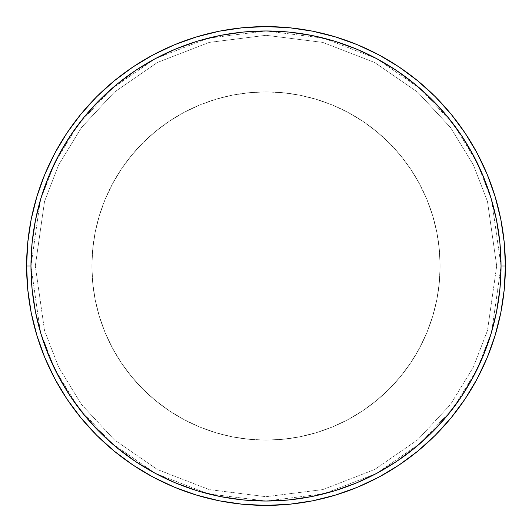 <?xml version="1.0" encoding="UTF-8"?>
<svg xmlns="http://www.w3.org/2000/svg" width="532" height="532" viewBox="0 0 532 532"><rect width="100%" height="100%" fill="white"/><g stroke="black" fill="none" stroke-linecap="round" stroke-linejoin="round"><path stroke-width="0.4" stroke-dasharray="2.66 2" d="M54.849 153.189L44.821 174.383L36.907 196.508L31.202 219.297L27.75 242.532L26.6 266L30.956 266L40.352 200.185L54.723 163.005L77.965 124.973L111.447 88.91L155.391 58.606L208.145 38.184L266 30.956L323.855 38.184L376.609 58.606L420.553 88.91L454.035 124.973L477.277 163.005L491.648 200.185L501.044 266L496.695 266L487.465 201.409L473.367 164.907L450.557 127.58L417.687 92.189L374.561 62.444L322.784 42.407L266 35.305L209.216 42.407L157.439 62.444L114.314 92.189L81.443 127.58L58.633 164.907L44.535 201.409L35.305 266L30.956 266L40.352 331.815L54.723 368.995L77.965 407.027L111.447 443.089L155.391 473.394L208.145 493.816L266 501.044L323.855 493.816L376.609 473.394L420.553 443.089L454.035 407.027L477.277 368.995L491.648 331.815L501.044 266L496.695 266L487.465 330.591L473.367 367.093L450.557 404.42L417.687 439.811L374.561 469.557L322.784 489.593L266 496.695L209.216 489.593L157.439 469.557L114.314 439.811L81.443 404.42L58.633 367.093L44.535 330.591L35.305 266L44.535 330.591L58.633 367.093L81.443 404.42L114.314 439.811L157.439 469.557L209.216 489.593L266 496.695L322.784 489.593L374.561 469.557L417.687 439.811L450.557 404.42L473.367 367.093L487.465 330.591L496.695 266L501.044 266L491.648 331.815L477.277 368.995L454.035 407.027L420.553 443.089L376.609 473.394L323.855 493.816L266 501.044L208.145 493.816L155.391 473.394L111.447 443.089L77.965 407.027L54.723 368.995L40.352 331.815L30.956 266L35.305 266L26.6 266A239.4 239.4 0 0 1 266 26.6A239.4 239.4 0 0 1 505.4 266L501.044 266A235.044 235.044 0 0 0 266 30.956A235.044 235.044 0 0 0 30.956 266L32.086 242.964L35.471 220.142L41.077 197.771L48.844 176.052L58.706 155.198L70.563 135.414L84.309 116.887L99.797 99.797L116.887 84.309L135.414 70.563L155.198 58.706L176.052 48.844L197.771 41.077L220.142 35.471L242.964 32.086L266 30.956L289.036 32.086L311.858 35.471L334.229 41.077L355.948 48.844L376.802 58.706L396.586 70.563L415.113 84.309L432.203 99.797L447.691 116.887L461.437 135.414L473.294 155.198L483.156 176.052L490.923 197.771L496.529 220.142L499.914 242.964L501.044 266L499.914 289.036L496.529 311.858L490.923 334.229L483.156 355.948L473.294 376.802L461.437 396.586L447.691 415.113L432.203 432.203L415.113 447.691L396.586 461.437L376.802 473.294L355.948 483.156L334.229 490.923L311.858 496.529L289.036 499.914L266 501.044L242.964 499.914L220.142 496.529L197.771 490.923L176.052 483.156L155.198 473.294L135.414 461.437L116.887 447.691L99.797 432.203L84.309 415.113L70.563 396.586L58.706 376.802L48.844 355.948L41.077 334.229L35.471 311.858L32.086 289.036L30.956 266L32.086 289.036L35.471 311.858L41.077 334.229L48.844 355.948L58.706 376.802L70.563 396.586L84.309 415.113L99.797 432.203L116.887 447.691L135.414 461.437L155.198 473.294L176.052 483.156L197.771 490.923L176.052 483.156L155.198 473.294L135.414 461.437L116.887 447.691L99.797 432.203L84.309 415.113L70.563 396.586L58.706 376.802L48.844 355.948L41.077 334.229L35.471 311.858L32.086 289.036L30.956 266L32.086 242.964L30.956 266A235.044 235.044 0 0 0 266 501.044A235.044 235.044 0 0 0 501.044 266L499.914 242.964L496.529 220.142L490.923 197.771L483.156 176.052L473.294 155.198L461.437 135.414L447.691 116.887L432.203 99.797L415.113 84.309L396.586 70.563L376.802 58.706L355.948 48.844L334.229 41.077L355.948 48.844L376.802 58.706L396.586 70.563L415.113 84.309L432.203 99.797L447.691 116.887L461.437 135.414L473.294 155.198L483.156 176.052L490.923 197.771L496.529 220.142L499.914 242.964L501.044 266L499.914 289.036L501.044 266L505.4 266A239.4 239.4 0 0 0 266 26.6A239.4 239.4 0 0 0 26.6 266A239.4 239.4 0 0 1 266 26.6A239.4 239.4 0 0 1 505.4 266A239.4 239.4 0 0 0 266 26.6A239.4 239.4 0 0 0 26.6 266A239.4 239.4 0 0 0 266 505.4A239.4 239.4 0 0 0 505.4 266L504.25 242.532L500.798 219.297L495.093 196.508M440.11 266A174.11 174.11 0 0 1 266 440.11A174.11 174.11 0 0 1 91.89 266A174.11 174.11 0 0 0 266 440.11A174.11 174.11 0 0 0 440.11 266L439.272 248.936L436.765 232.032L432.609 215.46L426.857 199.374L419.548 183.926L410.764 169.269L400.589 155.544L389.111 142.889L376.457 131.411L362.731 121.236L348.074 112.451L332.626 105.143L316.54 99.391L299.968 95.235L283.064 92.728L266 91.89L248.936 92.728L232.032 95.235L215.46 99.391L199.374 105.143L183.926 112.451L169.269 121.236L155.544 131.411L142.889 142.889L131.411 155.544L121.236 169.269L112.451 183.926L105.143 199.374L99.391 215.46L95.235 232.032L92.728 248.936L91.89 266L92.728 283.064L95.235 299.968L99.391 316.54L105.143 332.626L112.451 348.074L121.236 362.731L131.411 376.457L142.889 389.111L155.544 400.589L169.269 410.764L183.926 419.548L199.374 426.857L215.46 432.609L232.032 436.765L248.936 439.272L266 440.11L283.064 439.272L299.968 436.765L316.54 432.609L332.626 426.857L348.074 419.548L362.731 410.764L376.457 400.589L389.111 389.111L400.589 376.457L410.764 362.731L419.548 348.074L426.857 332.626L432.609 316.54L436.765 299.968L439.272 283.064L440.11 266A174.11 174.11 0 0 0 266 91.89A174.11 174.11 0 0 0 91.89 266A174.11 174.11 0 0 1 266 91.89A174.11 174.11 0 0 1 440.11 266L439.272 283.064L436.765 299.968L432.609 316.54L426.857 332.626L419.548 348.074L410.764 362.731L400.589 376.457L389.111 389.111L376.457 400.589L362.731 410.764L348.074 419.548L332.626 426.857L316.54 432.609L299.968 436.765L283.064 439.272L266 440.11L248.936 439.272L232.032 436.765L215.46 432.609L199.374 426.857L183.926 419.548L169.269 410.764L155.544 400.589L142.889 389.111L131.411 376.457L121.236 362.731L112.451 348.074L105.143 332.626L99.391 316.54L95.235 299.968L92.728 283.064L91.89 266L92.728 248.936L95.235 232.032L99.391 215.46L105.143 199.374L112.451 183.926L121.236 169.269L131.411 155.544L142.889 142.889L155.544 131.411L169.269 121.236L183.926 112.451L199.374 105.143L215.46 99.391L232.032 95.235L248.936 92.728L266 91.89L283.064 92.728L299.968 95.235L316.54 99.391L332.626 105.143L348.074 112.451L362.731 121.236L376.457 131.411L389.111 142.889L400.589 155.544L410.764 169.269L419.548 183.926L426.857 199.374L432.609 215.46L436.765 232.032L439.272 248.936L440.11 266M153.103 54.889L133.133 66.859M378.811 54.849L357.617 44.821L335.493 36.907L312.703 31.202L289.468 27.75L266 26.6L242.532 27.75L219.297 31.202L196.508 36.907M477.111 153.103L465.141 133.133M477.151 378.811L487.179 357.617L495.093 335.493L500.798 312.703L504.25 289.468L505.4 266A239.4 239.4 0 0 1 266 505.4A239.4 239.4 0 0 1 26.6 266L27.75 289.468L31.202 312.703L36.907 335.493M378.897 477.111L398.867 465.141M153.189 477.151L174.383 487.179L196.508 495.093L219.297 500.798L242.532 504.25L266 505.4L289.468 504.25L312.703 500.798L335.493 495.093M54.889 378.897L66.859 398.867M220.142 496.529L242.964 499.914L266 501.044L289.036 499.914L311.858 496.529L334.229 490.923L355.948 483.156L376.802 473.294L396.586 461.437L415.113 447.691L432.203 432.203L447.691 415.113L461.437 396.586L473.294 376.802L483.156 355.948L490.923 334.229L483.156 355.948L473.294 376.802L461.437 396.586L447.691 415.113L432.203 432.203L415.113 447.691L396.586 461.437L376.802 473.294L355.948 483.156L334.229 490.923L311.858 496.529L289.036 499.914L266 501.044L242.964 499.914L220.142 496.529L197.771 490.923M496.529 311.858L499.914 289.036L496.529 311.858L490.923 334.229M311.858 35.471L289.036 32.086L266 30.956L242.964 32.086L220.142 35.471L197.771 41.077L176.052 48.844L155.198 58.706L135.414 70.563L116.887 84.309L99.797 99.797L84.309 116.887L70.563 135.414L58.706 155.198L48.844 176.052L41.077 197.771L48.844 176.052L58.706 155.198L70.563 135.414L84.309 116.887L99.797 99.797L116.887 84.309L135.414 70.563L155.198 58.706L176.052 48.844L197.771 41.077L220.142 35.471L242.964 32.086L266 30.956L289.036 32.086L311.858 35.471L334.229 41.077M35.471 220.142L32.086 242.964L35.471 220.142L41.077 197.771M487.179 174.383L477.131 153.15M465.054 132.993L451.056 114.127L435.282 96.718L417.873 80.944L399.007 66.946M174.383 44.821L153.15 54.869M132.993 66.946L114.127 80.944L96.718 96.718L80.944 114.127L66.946 132.993M44.821 357.617L54.869 378.851M66.946 399.007L80.944 417.873L96.718 435.282L114.127 451.056L132.993 465.054M357.617 487.179L378.851 477.131M399.007 465.054L417.873 451.056L435.282 435.282L451.056 417.873L465.054 399.007M26.6 266A239.4 239.4 0 0 0 266 505.4A239.4 239.4 0 0 0 505.4 266A239.4 239.4 0 0 1 266 505.4A239.4 239.4 0 0 1 26.6 266M501.044 266L491.648 200.185L477.277 163.005L454.035 124.973L420.553 88.91L376.609 58.606L323.855 38.184L266 30.956L208.145 38.184L155.391 58.606L111.447 88.91L77.965 124.973L54.723 163.005L40.352 200.185L30.956 266L35.305 266L44.535 201.409L58.633 164.907L81.443 127.58L114.314 92.189L157.439 62.444L209.216 42.407L266 35.305L322.784 42.407L374.561 62.444L417.687 92.189L450.557 127.58L473.367 164.907L487.465 201.409L496.695 266L501.044 266"/><path stroke-width="0.8" d="M26.6 266L30.956 266A235.044 235.044 0 0 1 266 30.956A235.044 235.044 0 0 1 501.044 266L505.4 266A239.4 239.4 0 0 0 266 26.6A239.4 239.4 0 0 0 26.6 266A239.4 239.4 0 0 1 266 26.6A239.4 239.4 0 0 1 505.4 266A239.4 239.4 0 0 1 266 505.4A239.4 239.4 0 0 1 26.6 266L27.75 242.532L31.202 219.297L36.907 196.508L44.821 174.383L54.869 153.15L66.946 132.993L80.944 114.127L96.718 96.718L114.127 80.944L132.993 66.946L153.15 54.869L174.383 44.821L196.508 36.907L219.297 31.202L242.532 27.75L266 26.6L289.468 27.75L312.703 31.202L335.493 36.907L357.617 44.821L378.851 54.869L399.007 66.946L417.873 80.944L435.282 96.718L451.056 114.127L465.054 132.993L477.131 153.15L487.179 174.383L495.093 196.508L500.798 219.297L504.25 242.532L505.4 266L504.25 289.468L500.798 312.703L495.093 335.493L487.179 357.617L477.131 378.851L465.054 399.007L451.056 417.873L435.282 435.282L417.873 451.056L399.007 465.054L378.851 477.131L357.617 487.179L335.493 495.093L312.703 500.798L289.468 504.25L266 505.4L242.532 504.25L219.297 500.798L196.508 495.093L174.383 487.179L153.15 477.131L132.993 465.054L114.127 451.056L96.718 435.282L80.944 417.873L66.946 399.007L54.869 378.851L44.821 357.617L36.907 335.493L31.202 312.703L27.75 289.468L26.6 266A239.4 239.4 0 0 0 266 505.4A239.4 239.4 0 0 0 505.4 266L501.044 266L499.914 242.964L496.529 220.142L490.923 197.771L483.156 176.052L473.294 155.198L461.437 135.414L447.691 116.887L432.203 99.797L415.113 84.309L396.586 70.563L376.802 58.706L355.948 48.844L334.229 41.077L311.858 35.471L289.036 32.086L266 30.956L242.964 32.086L220.142 35.471L197.771 41.077L176.052 48.844L155.198 58.706L135.414 70.563L116.887 84.309L99.797 99.797L84.309 116.887L70.563 135.414L58.706 155.198L48.844 176.052L41.077 197.771L35.471 220.142L32.086 242.964L30.956 266L32.086 289.036L35.471 311.858L41.077 334.229L48.844 355.948L58.706 376.802L70.563 396.586L84.309 415.113L99.797 432.203L116.887 447.691L135.414 461.437L155.198 473.294L176.052 483.156L197.771 490.923L220.142 496.529L242.964 499.914L266 501.044L289.036 499.914L311.858 496.529L334.229 490.923L355.948 483.156L376.802 473.294L396.586 461.437L415.113 447.691L432.203 432.203L447.691 415.113L461.437 396.586L473.294 376.802L483.156 355.948L490.923 334.229L496.529 311.858L499.914 289.036L501.044 266A235.044 235.044 0 0 1 266 501.044A235.044 235.044 0 0 1 30.956 266L26.6 266M197.771 490.923L220.142 496.529M490.923 334.229L496.529 311.858M334.229 41.077L311.858 35.471M41.077 197.771L35.471 220.142M495.093 196.508L487.179 174.383M399.007 66.946L378.851 54.869M196.508 36.907L174.383 44.821M66.946 132.993L54.869 153.15M36.907 335.493L44.821 357.617M132.993 465.054L153.15 477.131M335.493 495.093L357.617 487.179M465.054 399.007L477.131 378.851"/></g></svg>
